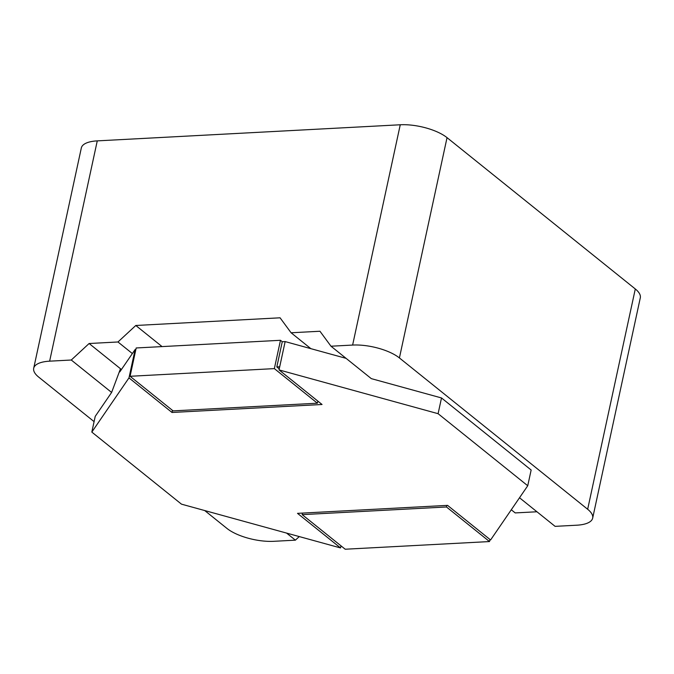 <?xml version="1.0" encoding="UTF-8"?>
<svg xmlns="http://www.w3.org/2000/svg" width="674" height="674" viewBox="0 0 674 674"><rect width="100%" height="100%" fill="white"/><g stroke="black" fill="none" stroke-linecap="round" stroke-linejoin="round"><path stroke-width="1.01" d="M97.267 140.874L49.632 361.171A34.644 12.798 -167.8 0 0 33.7 368.257L81.327 147.968A34.644 12.798 12.2 0 1 97.267 140.874L400.255 124.774A34.644 12.798 12.2 0 1 447.039 137.648L635.296 288.969A34.644 12.798 12.2 0 1 640.3 297.824L592.673 518.121A34.644 12.798 -167.8 0 0 587.661 509.266L399.412 357.945A34.644 12.798 -167.8 0 0 352.62 345.063L330.985 346.217L371.323 378.636L441.504 397.955L531.146 470.014L527.742 485.752L490.588 539.967L447.561 505.374L297.512 513.352L340.538 547.937L181.466 504.152L91.824 432.093L128.978 377.887L172.005 412.471L172.46 410.365M519.511 497.757L555.098 526.36L576.733 525.206A34.644 12.798 -167.8 0 0 592.673 518.121M204.719 510.555L226.961 528.433A34.644 12.798 -167.8 0 0 273.745 541.315L295.389 540.16L286.593 533.092M94.09 421.629L38.704 377.111A34.644 12.798 -167.8 0 1 33.7 368.257M49.632 361.171L71.275 360.017L89.111 343.513L117.967 341.979L135.794 325.483L162.055 346.588M91.824 432.093L95.228 416.363L111.614 392.445L71.275 360.017M299.264 536.58L295.389 540.16M511.28 509.763L515.214 512.922L536.942 511.768M135.794 325.483L280.072 317.808L291.101 332.779L319.956 331.246L330.985 346.217M310.857 348.66L291.101 332.779M121.438 369.504L89.111 343.513M117.967 341.979L132.365 353.555M441.504 397.955L438.1 413.693L279.028 369.908L285.153 341.583L346.091 358.357M130.074 376.286L274.352 368.619L317.378 403.204L173.1 410.879L130.074 376.286L136.19 347.969L280.477 340.294L282.263 341.735L285.153 341.583M135.862 349.52L135.103 349.562L119.803 371.88L120.486 368.737L111.614 392.445M489.956 539.453L489.501 541.559L446.466 506.974L446.803 505.416M302.415 513.596L301.817 513.125M318.431 401.578L317.724 401.611M130.293 375.25L129.661 374.736L130.411 374.693M279.255 368.863L276.82 366.917L282.263 341.735M279.71 366.757L276.82 366.917M446.466 506.974L302.188 514.641L302.525 513.082M489.501 541.559L345.214 549.226L302.188 514.641M279.028 369.908L322.054 404.493L172.005 412.471M438.1 413.693L527.742 485.752M340.538 547.937L340.993 545.83M128.978 377.887L135.103 349.562M274.352 368.619L280.477 340.294M317.378 403.204L317.833 401.097M635.296 288.969L587.661 509.266M400.255 124.774L352.62 345.063M447.039 137.648L399.412 357.945"/></g></svg>
